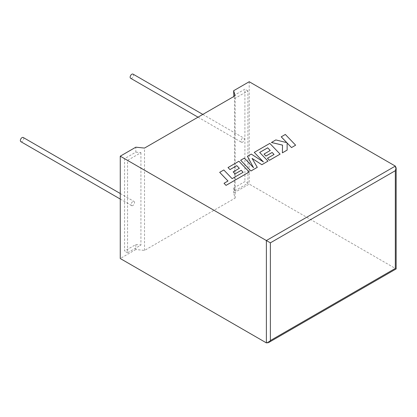 <?xml version="1.0" encoding="UTF-8"?>
<svg xmlns="http://www.w3.org/2000/svg" width="417" height="417" viewBox="0 0 417 417"><rect width="100%" height="100%" fill="white"/><g stroke="black" fill="none" stroke-linecap="round" stroke-linejoin="round"><path stroke-width="0.31" stroke-dasharray="2.08 1.56" d="M20.85 141.665A2.398 1.387 120 0 0 22.049 141.545A2.398 1.387 120 0 0 23.618 139.429A2.398 1.387 120 0 0 23.248 137.506M132.835 205.503A2.398 1.387 -60 0 1 131.636 205.623A2.398 1.387 -60 0 1 131.266 203.699A2.398 1.387 -60 0 1 132.835 201.588A2.398 1.387 -60 0 1 134.034 201.468A2.398 1.387 -60 0 1 134.399 203.392A2.398 1.387 -60 0 1 132.835 205.503M133.033 74.122A2.398 1.387 -60 0 1 133.404 76.045A2.398 1.387 -60 0 1 131.835 78.161A2.398 1.387 -60 0 1 130.636 78.276M242.621 142.119A2.398 1.387 -60 0 1 241.422 142.239A2.398 1.387 -60 0 1 241.052 140.315A2.398 1.387 -60 0 1 242.621 138.204A2.398 1.387 -60 0 1 243.82 138.084A2.398 1.387 -60 0 1 244.19 140.008A2.398 1.387 -60 0 1 242.621 142.119M395.321 166.091L395.321 268.428C396.4 269.054 396.4 269.054 395.321 268.428L249.21 184.069L233.64 193.061L235.162 198.075L144.517 250.408L135.827 249.528L135.827 244.565L124.558 251.076L124.558 158.663L135.827 152.153L135.827 147.191M135.827 249.528L120.258 258.519M135.827 244.565L140.92 245.081L127.55 252.801L127.55 160.389L140.92 152.669L135.827 152.153M127.55 160.389L124.558 158.663M127.55 252.801L124.558 251.076M140.92 152.669L140.92 245.081M247.901 183.318L247.901 90.906L234.531 98.626L234.531 191.038L247.901 183.318L244.909 181.588L233.64 188.098L234.531 191.038M233.64 193.061L233.64 188.098M233.64 95.686L244.909 89.175L244.909 181.588M249.21 81.732L249.21 184.069M234.531 98.626L233.88 96.478M247.901 90.906L244.909 89.175M235.162 198.075L235.162 95.738M144.517 250.408L144.517 148.071M295.627 145.199L285.332 134.467L281.225 136.839M286.792 142.635L275.83 139.95L271.436 142.489M282.528 145.116L282.387 152.846M287.141 150.099L287.12 142.979M257.289 167.337L252.108 158.439M268.001 161.15L259.682 152.45M270.226 150.485L264.039 154.076M274.052 154.457L267.474 158.283M280.109 154.16L269.825 143.422L254.266 152.403M263.372 161.9L251.295 154.118L247.443 156.344M253.515 167.686L244.331 158.137L240.661 160.258M243.153 172.299L232.107 178.653L223.804 169.99L219.686 172.367M227.979 181.014L224.038 183.313M249.21 171.997L238.92 161.259L228.01 167.561M239.342 168.338L233.145 171.913M395.321 268.428L266.374 342.878M120.258 199.055L131.636 205.623M198.018 117.182L241.422 142.239M202.818 114.409L243.82 138.084M120.258 193.514L134.034 201.468"/><path stroke-width="0.63" d="M120.258 193.514L23.248 137.506A2.398 1.387 120 0 0 22.049 137.626A2.398 1.387 120 0 0 20.48 139.742A2.398 1.387 120 0 0 20.85 141.665L120.258 199.055M198.018 117.182L130.636 78.276A2.398 1.387 -60 0 1 130.271 76.358A2.398 1.387 -60 0 1 131.835 74.242A2.398 1.387 -60 0 1 133.033 74.122L202.818 114.409M120.258 156.182L266.374 240.541L395.321 166.091L249.21 81.732L233.64 90.718L235.162 95.738L144.517 148.071L135.827 147.191L120.258 156.182L120.258 258.519L266.374 342.878L266.374 240.541L270.367 242.845L270.367 340.574L268.371 342.68L266.374 342.878M233.88 96.478L233.64 90.718M395.321 166.091L396.15 167.921L395.321 170.699L270.367 242.845M270.367 340.574L395.321 268.428C396.4 269.054 396.4 269.054 395.321 268.428L395.321 170.699M287.12 143L291.514 147.576L295.627 145.179L285.332 134.446L281.225 136.839L286.792 142.635M295.627 145.179L291.514 147.576L287.12 142.979L287.141 150.099L282.387 152.846L287.141 150.078M281.225 136.812L286.818 142.64L275.83 139.93L271.436 142.489L282.528 145.142M271.436 142.468L282.528 145.116L282.387 152.82M267.672 147.811L270.237 150.474L264.039 154.055L265.947 156.036L272.15 152.455L274.052 154.457L267.474 158.257L269.439 160.295L280.109 154.134L269.825 143.396L254.266 152.382L263.429 161.937L251.295 154.097L247.443 156.318L253.541 167.717L244.331 158.116L240.661 160.232L250.951 170.996L257.289 167.337L252.087 158.403L261.85 164.705L268.001 161.129L259.666 152.434L267.672 147.811L270.226 150.485M250.951 170.97L257.289 167.311M252.108 158.439L261.85 164.705M261.85 164.679L268.001 161.129M259.682 152.45L267.672 147.837M264.039 154.055L265.947 156.057L272.15 152.481L274.037 154.467M267.474 158.257L269.439 160.321L280.109 154.134M254.266 152.382L263.372 161.9M247.443 156.318L253.515 167.686M240.661 160.232L250.951 170.996M219.686 172.341L227.995 181.004L224.038 183.287L226.024 185.383L249.21 171.997L238.92 161.238L228.01 167.561L229.981 169.599L236.778 165.674L239.327 168.322L233.145 171.893L235.052 173.873L241.25 170.292L243.153 172.299L232.107 178.632L223.804 169.969L219.686 172.341L227.979 181.014M224.038 183.287L226.024 185.383M249.21 171.976L226.024 185.362M228.01 167.54L229.981 169.599M229.981 169.573L236.778 165.674M236.778 165.648L239.342 168.312M233.145 171.893L235.052 173.894L241.25 170.318L243.142 172.304M396.15 167.921L396.15 268.908L268.371 342.68"/></g></svg>
